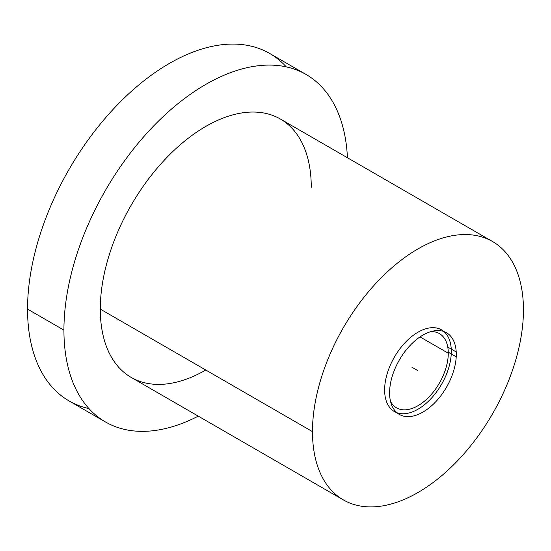 <?xml version="1.0" encoding="UTF-8"?>
<svg xmlns="http://www.w3.org/2000/svg" width="551" height="551" viewBox="0 0 551 551"><rect width="100%" height="100%" fill="white"/><g stroke="black" fill="none" stroke-linecap="round" stroke-linejoin="round"><path stroke-width="0.83" d="M343.376 499.915L131.193 377.414A149.176 86.128 -60 0 1 100.296 309.118L312.479 431.626A149.176 86.128 -60 0 1 417.968 248.921A149.176 86.128 -60 0 1 523.45 309.82A149.176 86.128 -60 0 1 417.968 492.525A149.176 86.128 -60 0 1 312.479 431.626L100.296 309.118A149.176 86.128 -60 0 1 165.417 158.991A149.176 86.128 -60 0 1 280.369 119.03L492.553 241.531A149.176 86.128 120 0 0 377.6 281.499A149.176 86.128 120 0 0 312.479 431.626A149.176 86.128 120 0 0 343.376 499.915A149.176 86.128 120 0 0 458.336 459.947A149.176 86.128 120 0 0 523.45 309.82A149.176 86.128 120 0 0 492.553 241.531M448.28 353.219A42.868 24.747 120 0 0 430.93 331.599A42.868 24.747 120 0 1 439.402 333.596A42.868 24.747 120 0 1 448.28 353.219L420.034 336.916L448.28 353.219A42.868 24.747 120 0 1 424.607 401.038A42.868 24.747 120 0 1 390.563 401.514A42.868 24.747 120 0 0 396.534 407.843A42.868 24.747 120 0 0 429.566 396.362A42.868 24.747 120 0 0 448.28 353.219M198.264 416.136A200.619 115.827 -60 0 1 63.923 330.118A200.619 115.827 -60 0 1 202.024 86.645A200.619 115.827 -60 0 1 347.44 157.751A200.619 115.827 120 0 0 306.094 74.481A200.619 115.827 120 0 0 151.497 128.225A200.619 115.827 120 0 0 63.923 330.118A200.619 115.827 120 0 0 105.475 421.963A200.619 115.827 120 0 0 198.264 416.136M311.267 187.319A149.176 86.128 120 0 0 205.785 126.413A149.176 86.128 120 0 0 100.296 309.118A149.176 86.128 120 0 0 205.785 370.024M105.475 421.963L69.102 400.963A200.619 115.827 -60 0 1 27.55 309.118L63.923 330.118L27.55 309.118A200.619 115.827 -60 0 1 115.125 107.225A200.619 115.827 -60 0 1 269.714 53.475L306.094 74.481M88.952 408.58A200.619 115.827 -60 0 1 27.55 309.118A200.619 115.827 -60 0 1 127.274 95.13A200.619 115.827 -60 0 1 286.245 66.857M389.66 395.219A47.152 27.226 120 0 1 409.214 346.421A47.152 27.226 120 0 1 446.51 332.756A47.152 27.226 120 0 1 456.214 356.8L448.266 352.206M397.002 412.768A47.152 27.226 120 0 0 432.335 397.168A47.152 27.226 120 0 0 451.31 351.469A47.152 27.226 120 0 0 443.899 331.55M441.544 329.884A47.152 27.226 120 0 0 405.205 342.515A47.152 27.226 120 0 0 384.626 389.97A47.152 27.226 120 0 0 394.385 411.556M389.66 390.383A47.152 27.226 120 0 0 399.358 414.428A47.152 27.226 120 0 0 436.661 400.763A47.152 27.226 120 0 0 456.214 351.965L447.756 347.082M451.31 351.469A47.152 27.226 120 0 0 417.968 332.219A47.152 27.226 120 0 0 384.626 389.97A47.152 27.226 120 0 0 417.968 409.221A47.152 27.226 120 0 0 451.31 351.469A47.152 27.226 120 0 0 417.968 332.219A47.152 27.226 120 0 0 384.626 389.97A47.152 27.226 120 0 0 417.968 409.221A47.152 27.226 120 0 0 451.31 351.469M417.968 370.72L411.9 367.221L417.968 370.72"/></g></svg>
